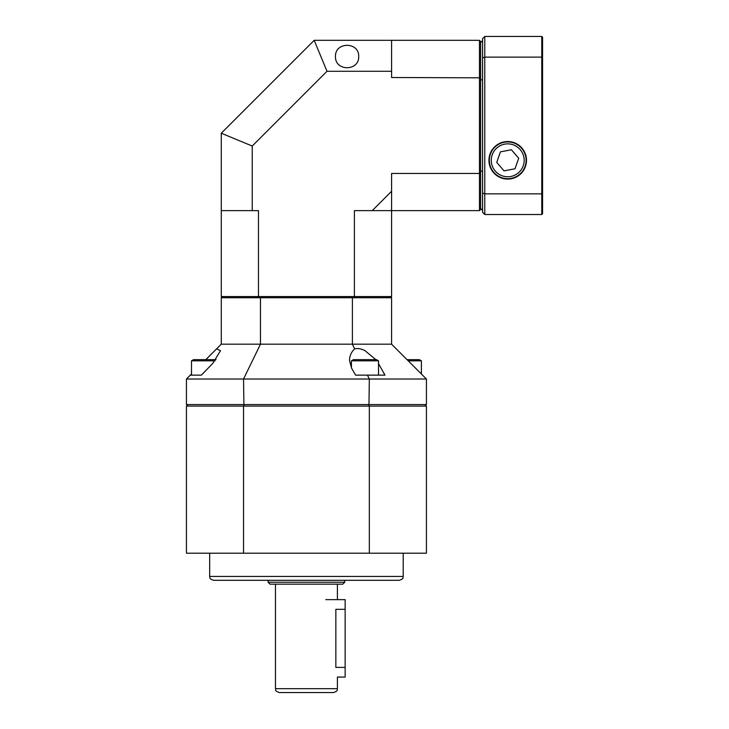 <?xml version="1.0" encoding="UTF-8"?>
<svg xmlns="http://www.w3.org/2000/svg" width="729" height="729" viewBox="0 0 729 729"><rect width="100%" height="100%" fill="white"/><g stroke="black" fill="none" stroke-linecap="round" stroke-linejoin="round"><path stroke-width="1.09" d="M358.695 56.525C359.251 71.442 334.912 71.442 335.468 56.525C334.912 41.608 359.251 41.608 358.695 56.525M391.591 296.566L391.591 210.635L479.463 210.635L479.463 173.447L391.591 173.447L391.591 210.635L354.403 210.635L354.403 296.566L391.591 296.566L390.434 297.733M479.463 40.323L480.621 41.48L480.621 173.137L479.463 173.447L479.463 40.323L314.181 40.323L327.002 71.287L252.243 146.046L252.243 210.635L258.467 210.635L258.467 296.566L354.403 296.566L354.103 297.733M327.002 71.287L391.591 71.287L391.591 77.511L480.621 77.821M372.246 210.635L391.591 191.28M480.621 173.137L480.621 209.478L479.463 210.635M391.591 71.287L391.591 40.323M252.243 146.046L221.279 133.216L221.279 296.566L258.467 296.566L258.777 297.733M221.279 210.635L252.243 210.635M221.279 133.216L314.181 40.323M222.445 297.733L221.279 296.566M399.337 580.293L213.542 580.293C208.166 578.361 210.399 577.468 209.67 576.429L403.21 576.429C402.481 577.468 404.704 578.361 399.337 580.293M243.541 406.108L186.442 406.108L186.442 553.202L369.33 553.202L369.33 406.108L243.541 406.108L243.541 553.202M369.33 553.202L426.429 553.202L426.429 406.108L369.33 406.108M344.762 582.234L342.821 584.166L270.049 584.166L268.117 582.234L344.762 582.234L344.762 580.293M333.536 692.55L279.344 692.55C273.885 690.563 276.3 689.862 275.471 688.677L337.409 688.677C336.579 689.862 338.994 690.563 333.536 692.55M345.145 667.39L335.85 667.39C337.545 679.875 337.545 679.875 335.85 667.39L335.85 609.326C337.545 596.851 337.545 596.851 335.85 609.326L345.145 609.326L345.145 677.068L337.409 677.068L337.409 688.677M325.79 599.648L345.145 599.648L345.145 609.326M488.949 160.316A18.772 18.772 0 0 0 517.107 176.573A18.772 18.772 0 0 0 517.107 144.06A18.772 18.772 0 0 0 488.949 160.316M542.558 37.225L542.558 213.734L541.784 214.508L484.767 214.508L484.767 193.85L541.784 193.85L541.784 57.108L484.767 57.108L484.767 193.85A1269.061 897.363 90 0 1 482.562 193.094L482.562 38.655L484.767 36.45L541.784 36.45L542.558 37.225M484.767 214.508L482.562 212.303L482.562 193.094M480.621 170.878A1479.788 1046.37 -90 0 0 482.562 171.37L482.562 210.362L480.621 208.43M480.621 42.528L482.562 40.596L482.562 79.579A1479.788 1046.37 90 0 0 480.621 80.072M541.784 214.508L541.784 193.85L542.558 193.586M484.767 36.45L484.767 57.108A1269.061 897.363 -90 0 0 482.562 57.864M542.558 57.372L541.784 57.108L541.784 36.45M521.654 148.315A18.389 18.389 0 0 1 511.147 178.377A18.389 18.389 0 0 1 490.362 154.247A18.389 18.389 0 0 1 521.654 148.315M511.403 149.764L500.431 151.851L496.741 162.394L504.031 170.868L515.011 168.782L518.702 158.229L511.403 149.764M205.797 359.661L216.595 348.872L220.513 350.658L212.777 363.388L201.368 375.143L190.315 375.143L201.368 375.143M187.991 406.108L186.442 404.559L426.429 404.559L426.429 379.016L369.33 379.016L367.452 375.143L355.606 375.143L351.578 368.163L349.501 360.427C349.592 355.843 351.314 351.989 354.677 348.872C357.811 348.134 361.247 348.735 364.983 350.658L375.863 359.661M378.533 375.143L367.452 375.143L384.976 375.143L378.533 375.143L378.533 360.819L351.433 360.819L353.447 359.661L376.519 359.661L378.533 360.819M368.947 406.108L369.33 379.016L186.442 379.016L191.49 373.977M216.595 348.872L221.279 344.179L260.472 344.179L243.541 379.016L243.923 406.108M354.677 348.872L352.399 344.179L260.472 344.179L260.472 297.733L221.279 297.733L221.279 344.179M378.397 363.388L384.976 375.143M426.429 379.016L391.591 344.179L352.399 344.179L352.399 297.733L260.472 297.733M186.442 404.559L186.442 379.016M352.399 297.733L391.591 297.733L391.591 344.179M426.429 404.559L424.889 406.108M407.083 359.661L419.375 359.661L421.389 360.819L408.24 360.819M191.49 375.143L191.49 360.819L193.495 359.661L216.048 359.661M191.49 360.819L215.101 360.819M520.187 149.582A16.448 16.448 0 0 0 492.193 154.885A16.448 16.448 0 0 0 510.783 176.482A16.448 16.448 0 0 0 520.187 149.582M403.21 576.429L403.21 553.202M209.67 576.429L209.67 553.202M268.117 582.234L268.117 580.293M337.409 599.648L337.409 584.166M275.471 688.677L275.471 584.166M351.433 367.917L351.433 360.819M421.389 373.977L421.389 360.819"/></g></svg>

